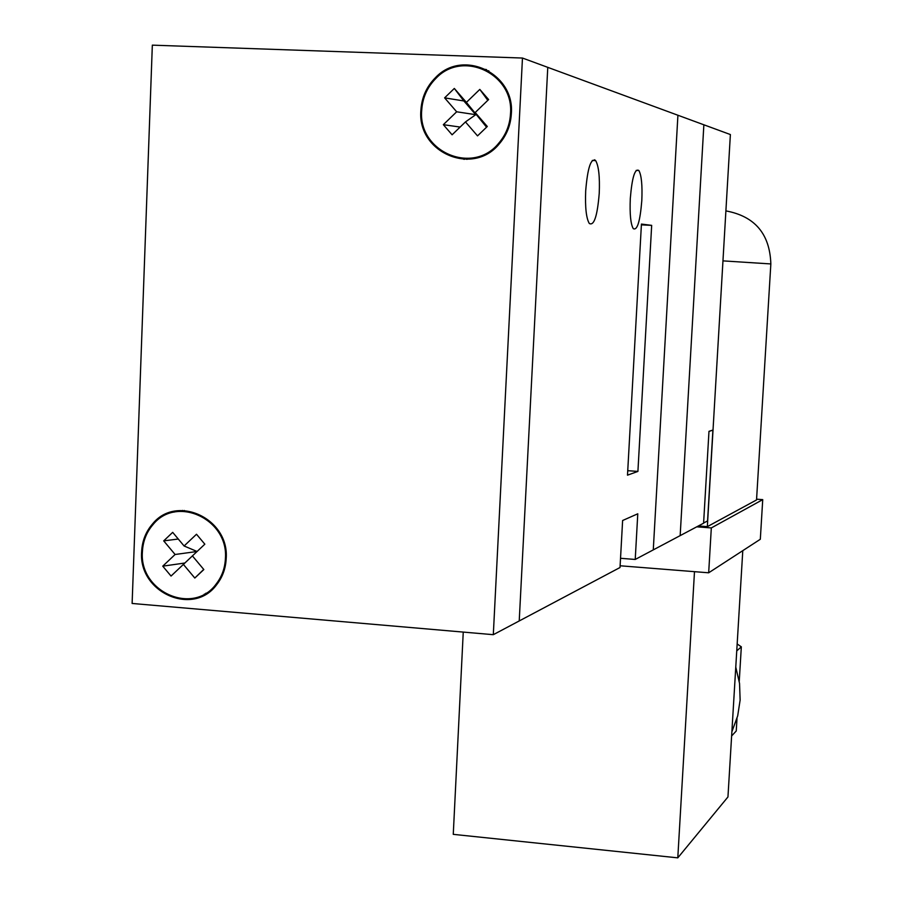 <?xml version="1.0" encoding="UTF-8"?>
<svg xmlns="http://www.w3.org/2000/svg" width="903" height="903" viewBox="0 0 903 903"><rect width="100%" height="100%" fill="white"/><g stroke="black" fill="none" stroke-linecap="round" stroke-linejoin="round"><path stroke-width="1.35" d="M735.776 667.114L739.546 683.424L740.133 700.062L737.683 715.876L731.881 731.802M725.899 210.896C754.874 216.268 769.853 233.945 770.846 263.936L756.533 499.957L707.342 526.641L698.38 525.964M737.175 643.974L741.329 646.83L739.241 681.381M737.006 718.359L736.25 730.978L731.633 735.956M756.579 499.19L762.73 499.63L760.315 539.272L708.674 572.795L620.113 565.775M770.846 263.936L722.964 260.877L707.342 526.641M762.73 499.63L711.316 527.928L696.755 526.833M708.674 572.795L711.316 527.928M694.486 571.678L677.792 857.85L727.953 796.954L742.785 550.649M677.792 857.85L453.261 834.349L463.25 632.089M736.758 650.871L741.329 646.83M522.465 58.04L547.771 67.353L519.225 620.948L547.771 67.353L677.916 115.245L653.275 549.882L677.916 115.245L730.38 134.547L713.02 430.02L708.979 431.341L703.595 523.198L680.162 535.626L703.866 124.795L680.162 535.626L635.227 559.454L637.778 513.796L622.618 520.512L620.022 567.513L493.309 634.685L132.12 603.464L152.336 45.15L522.465 58.04L493.309 634.685M421.701 110.392C417.863 151.828 472.901 175.532 498.761 143.171C505.894 134.818 509.811 125.065 510.488 113.936C514.236 74.001 462.889 49.62 436.081 78.222C427.277 87.049 422.48 97.772 421.701 110.392M464.323 158.51L466.964 159.368M142.403 551.823C139.062 591.928 193.231 615.88 216.156 584.038C221.845 576.712 224.937 568.235 225.411 558.596C228.719 519.259 176.616 495.002 153.07 524.553C146.455 532.217 142.9 541.315 142.403 551.823M205.805 593.248L207.588 593.079M511.324 113.97C515.139 73.301 462.867 48.469 435.551 77.568C426.566 86.564 421.678 97.49 420.888 110.358C416.972 152.573 473.059 176.706 499.393 143.712C506.651 135.213 510.624 125.291 511.324 113.97M486.503 69.576L483.726 69.215M226.179 558.664C229.554 518.604 176.503 493.896 152.517 523.966C145.767 531.777 142.143 541.044 141.636 551.756C138.238 592.616 193.434 616.997 216.765 584.557C222.567 577.096 225.705 568.461 226.179 558.664M182.643 510.432L181.052 511.267M461.636 158.352L464.221 159.368M488.918 70.919L486.186 70.389M204.304 594.129L206.098 594.027M184.404 510.488L182.801 511.256M183.388 564.409L194.811 578.044L203.841 569.556L192.407 555.898L204.834 544.182L196.504 534.249L184.099 545.988L172.687 532.352L163.703 540.874L175.103 554.487L162.754 566.158L171.039 576.058L192.407 555.909M479.809 89.408L466.399 102.378L454.322 88.449L444.615 97.863L456.67 111.791L443.339 124.682L452.098 134.807L465.451 121.928L477.529 135.879L487.293 126.488L475.192 112.525L488.613 99.567L479.809 89.408L487.812 100.346M203.728 569.421L194.811 578.044M184.867 563.02L162.754 566.158M184.099 545.988L197.08 551.496L175.103 554.487M178.263 539.023L163.703 540.874M486.57 127.188L466.399 102.378M444.615 97.863L463.849 100.955L475.746 114.692L475.192 112.525M456.67 111.791L475.746 114.692L465.451 121.928M460.124 127.063L443.339 124.682M463.849 100.955L454.322 88.449M599.242 193.231C599.897 176.853 598.712 165.971 595.664 160.621C590.946 157.709 587.616 167.789 585.686 190.894C585.042 207.419 586.25 218.278 589.287 223.459C594.05 226.134 597.368 216.065 599.242 193.231M641.807 200.59C642.462 185.307 641.48 175.272 638.872 170.509C634.888 168.172 632.032 177.53 630.294 198.604C629.662 214.011 630.655 224.023 633.263 228.64C637.27 230.784 640.114 221.438 641.807 200.59M174.132 511.29L174.098 512.136M641.435 224.068L627.495 475.17L637.913 471.411L651.673 225.366L641.435 224.068M620.53 558.291L635.227 559.454M641.39 224.858L651.673 225.366M627.743 470.689L637.913 471.411M703.606 523.018L707.568 520.918L712.896 430.133L708.979 431.408M498.761 143.171L499.686 143.374M216.156 584.038L217.499 583.609M592.278 160.474L595.664 160.621M636.175 170.385L638.872 170.509M594.716 160.576L594.75 159.752"/></g></svg>

